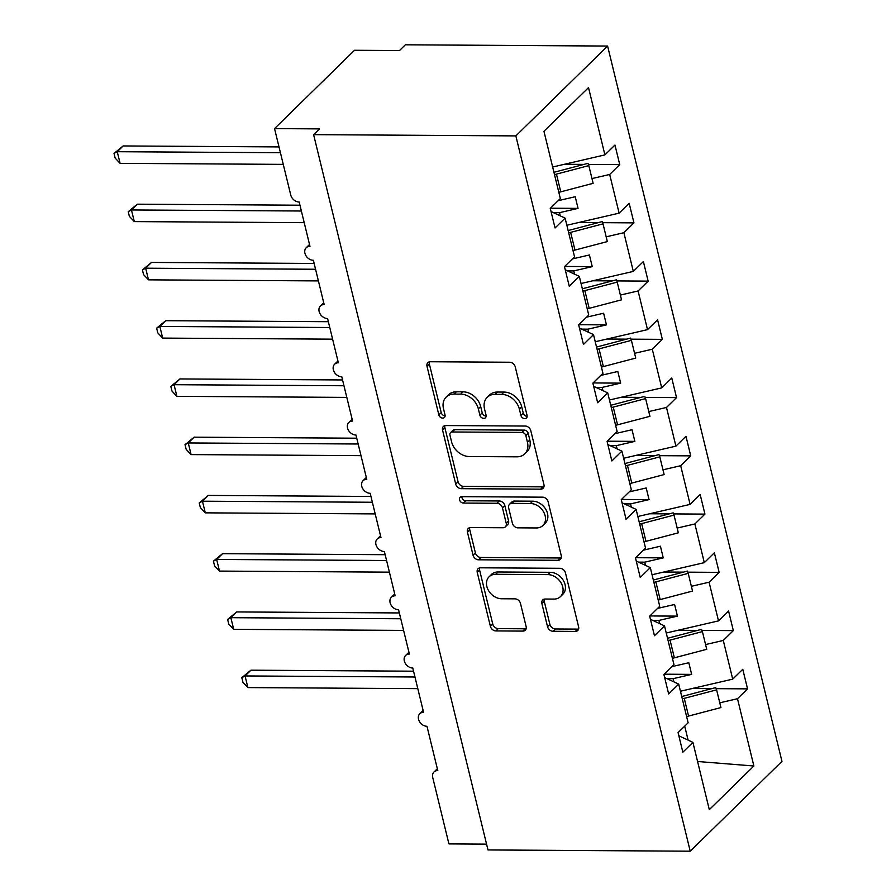 <?xml version="1.0" encoding="UTF-8"?>
<svg xmlns="http://www.w3.org/2000/svg" width="896" height="896" viewBox="0 0 896 896"><rect width="100%" height="100%" fill="white"/><g stroke="black" fill="none" stroke-linecap="round" stroke-linejoin="round"><path stroke-width="1.34" d="M524.765 418.622A3.573 2.766 -134.4 0 0 526.49 417.973A3.573 2.766 -134.4 0 0 527.072 415.442L515.234 366.845A5.107 3.954 -134.4 0 0 509.701 362.242L430.293 361.749A5.107 3.954 -134.4 0 0 427.84 362.667A5.107 3.954 -134.4 0 0 427 366.296L438.85 414.893A3.573 2.766 -134.4 0 0 442.714 418.107A3.573 2.766 -134.4 0 0 444.438 417.458A3.573 2.766 -134.4 0 0 445.021 414.926L443.486 408.643A16.33 12.634 -134.4 0 1 446.186 397.062A16.33 12.634 -134.4 0 1 454.037 394.094L460.656 394.128A16.33 12.634 -134.4 0 1 478.341 408.856L479.875 415.15A3.573 2.766 -134.4 0 0 483.739 418.365A3.573 2.766 -134.4 0 0 485.464 417.715A3.573 2.766 -134.4 0 0 486.046 415.184L484.512 408.89A16.33 12.634 -134.4 0 1 487.211 397.32A16.33 12.634 -134.4 0 1 495.062 394.341L501.682 394.386A16.33 12.634 -134.4 0 1 519.366 409.114L520.901 415.397A3.573 2.766 -134.4 0 0 524.765 418.622M487.211 397.32L489.563 395.013A16.33 12.634 -134.4 0 1 497.414 392.045L504.034 392.078A16.33 12.634 -134.4 0 1 521.718 406.806L523.253 413.101A3.573 2.766 -134.4 0 0 527.117 416.315A3.573 2.766 -134.4 0 0 527.173 416.315M429.341 361.85A5.107 3.954 -134.4 0 0 429.352 363.989L441.202 412.586A3.573 2.766 -134.4 0 0 445.066 415.811A3.573 2.766 -134.4 0 0 445.122 415.811M446.186 397.062L448.538 394.755A16.33 12.634 -134.4 0 1 456.389 391.787L463.008 391.832A16.33 12.634 -134.4 0 1 480.693 406.549L482.227 412.843A3.573 2.766 -134.4 0 0 486.091 416.058A3.573 2.766 -134.4 0 0 486.147 416.058M547.523 626.674A5.107 3.954 -134.4 0 0 553.045 631.277L575.322 631.422A5.107 3.954 -134.4 0 0 577.774 630.493A5.107 3.954 -134.4 0 0 578.614 626.875L565.466 572.902A5.107 3.954 -134.4 0 0 559.933 568.299L480.525 567.806A5.107 3.954 -134.4 0 0 478.072 568.736A5.107 3.954 -134.4 0 0 477.232 572.354L490.392 626.326A5.107 3.954 -134.4 0 0 495.914 630.93L522.827 631.098A5.107 3.954 -134.4 0 0 525.28 630.168A5.107 3.954 -134.4 0 0 526.12 626.55L520.486 603.445A5.107 3.954 -134.4 0 0 514.965 598.842L501.626 598.763A13.653 10.562 -134.4 0 1 488.421 590.386A13.653 10.562 -134.4 0 1 489.093 576.778A13.653 10.562 -134.4 0 1 495.656 574.291L547.926 574.616A13.653 10.562 -134.4 0 1 561.131 582.994A13.653 10.562 -134.4 0 1 560.459 596.602A13.653 10.562 -134.4 0 1 553.896 599.088L545.182 599.032A5.107 3.954 -134.4 0 0 542.73 599.962A5.107 3.954 -134.4 0 0 541.89 603.579L547.523 626.674L549.875 624.378A5.107 3.954 -134.4 0 0 555.397 628.981L577.674 629.115A5.107 3.954 -134.4 0 0 578.626 629.003M515.85 135.901L690.222 851.2L781.962 761.354L607.6 46.054L515.85 135.901L313.611 134.646L319.491 128.89L274.546 128.61L290.741 195.014A7.795 6.037 45.6 0 0 299.186 202.037L309.971 246.31A7.795 6.037 -134.4 0 0 306.219 247.733A7.795 6.037 -134.4 0 0 305.838 255.506A7.795 6.037 -134.4 0 0 313.376 260.288L324.173 304.562A7.795 6.037 -134.4 0 0 320.421 305.984A7.795 6.037 -134.4 0 0 320.04 313.757A7.795 6.037 -134.4 0 0 327.578 318.539L338.374 362.813A7.795 6.037 -134.4 0 0 334.622 364.224A7.795 6.037 -134.4 0 0 334.242 372.008A7.795 6.037 -134.4 0 0 341.779 376.79L352.576 421.053A7.795 6.037 -134.4 0 0 348.824 422.475A7.795 6.037 -134.4 0 0 348.443 430.259A7.795 6.037 -134.4 0 0 355.981 435.042L366.766 479.304A7.795 6.037 -134.4 0 0 363.014 480.726A7.795 6.037 -134.4 0 0 362.645 488.499A7.795 6.037 -134.4 0 0 370.182 493.282L380.968 537.555A7.795 6.037 -134.4 0 0 377.216 538.978A7.795 6.037 -134.4 0 0 376.835 546.75A7.795 6.037 -134.4 0 0 384.384 551.533L395.17 595.806A7.795 6.037 -134.4 0 0 391.418 597.218A7.795 6.037 -134.4 0 0 391.037 605.002A7.795 6.037 -134.4 0 0 398.574 609.784L409.371 654.058A7.795 6.037 -134.4 0 0 405.619 655.469A7.795 6.037 -134.4 0 0 405.238 663.253A7.795 6.037 -134.4 0 0 412.776 668.035L423.573 712.298A7.795 6.037 -134.4 0 0 419.821 713.72A7.795 6.037 -134.4 0 0 419.44 721.504A7.795 6.037 -134.4 0 0 426.978 726.286L437.774 770.549A7.795 6.037 -134.4 0 0 434.022 771.971A7.795 6.037 -134.4 0 0 432.734 777.504L448.918 843.898L486.562 844.133M690.222 851.2L487.984 849.946L313.611 134.646M540.646 489.171A5.107 3.954 -134.4 0 0 543.099 488.242A5.107 3.954 -134.4 0 0 543.939 484.624L530.779 430.651A5.107 3.954 -134.4 0 0 525.258 426.048L445.85 425.555A5.107 3.954 -134.4 0 0 443.397 426.485A5.107 3.954 -134.4 0 0 442.557 430.102L455.717 484.075A5.107 3.954 -134.4 0 0 461.238 488.678L540.646 489.171L542.998 486.864A5.107 3.954 -134.4 0 0 543.95 486.752M548.128 501.771L561.277 555.744A5.107 3.954 -134.4 0 1 560.437 559.362A5.107 3.954 -134.4 0 1 557.984 560.291L478.576 559.798A5.107 3.954 -134.4 0 1 473.054 555.195L467.421 532.101A5.107 3.954 -134.4 0 1 468.261 528.483A5.107 3.954 -134.4 0 1 470.714 527.554L502.925 527.755A5.107 3.954 -134.4 0 0 505.378 526.826A5.107 3.954 -134.4 0 0 506.218 523.208L502.477 507.886A5.107 3.954 -134.4 0 0 496.955 503.283L463.422 503.07A3.573 2.766 -134.4 0 1 459.973 500.886A3.573 2.766 -134.4 0 1 460.152 497.325A3.573 2.766 -134.4 0 1 461.866 496.664L542.595 497.168A5.107 3.954 -134.4 0 1 548.128 501.771M588.37 164.427L619.741 164.618L614.97 145.051L604.912 154.896L588.515 87.606L543.939 131.264L560.336 198.554L550.278 208.398L555.05 227.976L565.107 218.12L574.538 256.805L564.48 266.65L569.251 286.216L579.309 276.371L588.739 315.045L578.682 324.901L583.453 344.467L593.51 334.622L602.941 373.296L592.883 383.141L597.654 402.718L607.712 392.874L617.131 431.547L607.085 441.392L611.856 460.97L621.902 451.114L631.333 489.798L621.275 499.643L626.046 519.221L636.104 509.365L645.534 548.05L635.477 557.894L640.248 577.461L650.306 567.616L659.736 606.29L649.678 616.146L654.45 635.712L664.507 625.867L673.938 664.541L663.88 674.386L668.651 693.963L678.709 684.118L688.139 722.792L678.082 732.637L682.853 752.214L692.91 742.358L678.854 735.806M678.709 684.118L664.653 677.566M664.507 625.867L650.451 619.315M650.306 567.616L636.25 561.064M636.104 509.365L622.048 502.813M621.902 451.114L607.858 444.562M607.712 392.874L593.656 386.322M593.51 334.622L579.454 328.07M579.309 276.371L565.253 269.819M716.162 688.666L747.544 688.856L742.773 669.29L732.715 679.134L723.285 640.461L705.566 644.56M680.445 691.242L732.715 679.134M701.96 630.414L733.342 630.605L728.571 611.038L718.514 620.883L709.083 582.21L691.376 586.309M666.243 632.99L718.514 620.883M687.77 572.163L719.141 572.365L714.37 552.787L704.312 562.643L694.882 523.958L677.174 528.069M652.042 574.75L704.312 562.643M673.568 513.912L704.939 514.114L700.168 494.536L690.11 504.392L680.68 465.707L662.973 469.818M637.84 516.499L690.11 504.392M659.366 455.672L690.738 455.862L685.966 436.296L675.909 446.141L666.49 407.467L648.771 411.566M623.65 458.248L675.909 446.141M645.165 397.421L676.536 397.611L671.765 378.045L661.718 387.89L652.288 349.216L634.57 353.315M609.448 399.997L661.718 387.89M630.963 339.17L662.346 339.36L657.574 319.794L647.517 329.638L638.086 290.965L620.368 295.064M595.246 341.746L647.517 329.638M616.762 280.918L648.144 281.12L643.373 261.542L633.315 271.398L623.885 232.714L606.178 236.824M581.045 283.506L633.315 271.398M602.571 222.667L633.942 222.869L629.171 203.291L619.114 213.147L609.683 174.462L619.741 164.618M566.843 225.254L619.114 213.147M565.107 218.12L551.051 211.568M552.653 167.003L604.912 154.896M274.546 128.61L354.525 50.277L399.47 50.557L405.35 44.8L607.6 46.054M719.768 702.811L737.486 698.712L747.544 688.856M692.227 688.52L711.782 688.632M733.342 630.605L723.285 640.461M678.026 630.269L697.581 630.392M719.141 572.365L709.083 582.21M663.824 572.018L683.379 572.141M704.939 514.114L694.882 523.958M649.622 513.766L669.189 513.89M690.738 455.862L680.68 465.707M635.432 455.515L654.987 455.638M676.536 397.611L666.49 407.467M621.23 397.275L640.786 397.387M662.346 339.36L652.288 349.216M607.029 339.024L626.584 339.147M648.144 281.12L638.086 290.965M592.827 280.773L612.382 280.896M633.942 222.869L623.885 232.714M578.626 222.522L598.181 222.645M697.57 761.499L753.883 766.002L737.486 698.712M753.883 766.002L709.307 809.648L692.91 742.358M673.926 681.89L673.131 678.664L691.656 674.374L688.811 662.726L671.765 666.669M666.926 678.619L673.131 678.664M659.725 623.638L658.941 620.413L677.454 616.123L674.61 604.475L657.563 608.418M652.725 620.368L658.941 620.413M645.523 565.387L644.739 562.162L663.253 557.872L660.419 546.224L643.362 550.178M638.523 562.128L644.739 562.162M631.322 507.136L630.538 503.91L649.051 499.621L646.218 487.973L629.16 491.926M624.322 503.877L630.538 503.91M617.12 448.885L616.336 445.659L634.85 441.37L632.016 429.722L614.958 433.675M610.12 445.626L616.336 445.659M602.93 390.645L602.134 387.419L620.659 383.13L617.814 371.482L600.768 375.424M595.93 387.374L602.134 387.419M588.728 332.394L587.944 329.168L606.458 324.878L603.613 313.23L586.566 317.173M581.728 329.123L587.944 329.168M574.526 274.142L573.742 270.917L592.256 266.627L589.411 254.979L572.365 258.933M567.526 270.883L573.742 270.917M560.325 215.891L559.541 212.666L578.054 208.376L575.221 196.728L558.163 200.682M553.325 212.632L559.541 212.666M591.976 178.573L609.683 174.462M564.435 164.27L583.99 164.394M688.117 740.13L684.712 726.141M550.48 208.208L578.054 208.376M564.682 266.459L592.256 266.627M578.872 324.71L606.458 324.878M593.074 382.95L620.659 383.13M607.275 441.202L634.85 441.37M621.477 499.453L649.051 499.621M635.678 557.704L663.253 557.872M649.869 615.955L677.454 616.123M664.07 674.195L691.656 674.374M444.898 425.656A5.107 3.954 -134.4 0 0 444.909 427.795L458.069 481.768A5.107 3.954 -134.4 0 0 463.59 486.371L542.998 486.864M525.84 435.635A3.573 2.766 -134.4 0 0 521.965 432.421L452.267 431.984A3.573 2.766 -134.4 0 0 450.542 432.634A3.573 2.766 -134.4 0 0 449.96 435.165L451.573 441.795A16.33 12.634 -134.4 0 0 469.258 456.523L516.902 456.826A16.33 12.634 -134.4 0 0 524.765 453.846A16.33 12.634 -134.4 0 0 527.453 442.277L525.84 435.635L528.192 433.339A3.573 2.766 -134.4 0 0 524.317 430.114L521.965 432.421M450.542 432.634L452.894 430.326A3.573 2.766 -134.4 0 1 454.619 429.677L524.317 430.114M524.765 453.846L527.117 451.55A16.33 12.634 -134.4 0 0 529.805 439.97L527.453 442.277M528.192 433.339L529.805 439.97M469.762 527.666A5.107 3.954 -134.4 0 0 469.773 529.794L475.406 552.899A5.107 3.954 -134.4 0 0 480.928 557.491L560.336 557.984A5.107 3.954 -134.4 0 0 561.288 557.883M505.378 526.826L507.73 524.518A5.107 3.954 -134.4 0 0 508.57 520.901L504.829 505.579A5.107 3.954 -134.4 0 0 499.307 500.976L465.786 500.774L463.422 503.07M461.821 496.664A3.573 2.766 -134.4 0 0 465.786 500.774M536.334 527.957A13.653 10.562 -134.4 0 0 542.909 525.482A13.653 10.562 -134.4 0 0 543.57 511.862A13.653 10.562 -134.4 0 0 530.376 503.485L511.952 503.373A5.107 3.954 -134.4 0 0 509.499 504.302A5.107 3.954 -134.4 0 0 508.659 507.92L512.389 523.242A5.107 3.954 -134.4 0 0 517.922 527.845L536.334 527.957M542.909 525.482L545.261 523.174A13.653 10.562 -134.4 0 0 545.922 509.555A13.653 10.562 -134.4 0 0 532.728 501.189L530.376 503.485M509.499 504.302L511.851 501.995A5.107 3.954 -134.4 0 1 514.304 501.077L532.728 501.189M544.23 599.144A5.107 3.954 -134.4 0 0 544.242 601.272L549.875 624.378M560.459 596.602L562.811 594.306A13.653 10.562 -134.4 0 0 563.483 580.686A13.653 10.562 -134.4 0 0 550.278 572.309L547.926 574.616M489.093 576.778L491.445 574.47A13.653 10.562 -134.4 0 1 498.008 571.984L550.278 572.309M479.573 567.907A5.107 3.954 -134.4 0 0 479.584 570.046L492.744 624.019A5.107 3.954 -134.4 0 0 498.266 628.622L525.179 628.79A5.107 3.954 -134.4 0 0 526.131 628.678M279.014 146.91L123.144 145.947L117.253 151.704L120.098 163.352L283.27 164.371M120.098 163.352L115.17 158.088L114.038 153.429L117.253 151.704L280.426 152.712M114.038 153.429L123.144 145.947M558.813 192.304A16.632 6.418 -13.7 0 0 560.773 191.834L593.13 183.322L588.818 165.614L587.966 163.352L555.598 171.864A10.394 4.01 166.3 0 1 553.93 172.245M554.501 174.597A16.632 6.418 -13.7 0 0 556.45 174.126L588.818 165.614M299.947 205.206L137.334 204.187L131.454 209.955L134.299 221.603L304.203 222.656M134.299 221.603L129.371 216.339L128.229 211.68L131.454 209.955L301.37 211.008M128.229 211.68L137.334 204.187M573.014 250.555A16.632 6.418 -13.7 0 0 574.974 250.085L607.331 241.573L603.019 223.866L602.168 221.603L569.8 230.115A10.394 4.01 166.3 0 1 568.12 230.496M568.702 232.848A16.632 6.418 -13.7 0 0 570.651 232.378L603.019 223.866M314.149 263.446L151.536 262.438L145.656 268.195L148.501 279.843L318.405 280.907M148.501 279.843L143.562 274.59L142.43 269.931L145.656 268.195L315.571 269.259M142.43 269.931L151.536 262.438M587.216 308.795A16.632 6.418 -13.7 0 0 589.176 308.336L621.533 299.824L617.221 282.117L616.358 279.843L584.002 288.355A10.394 4.01 166.3 0 1 582.322 288.747M582.893 291.088A16.632 6.418 -13.7 0 0 584.853 290.629L617.221 282.117M328.35 321.698L165.738 320.69L159.858 326.446L162.691 338.094L332.606 339.158M162.691 338.094L157.763 332.83L156.632 328.182L159.858 326.446L329.762 327.51M156.632 328.182L165.738 320.69M601.418 367.046A16.632 6.418 -13.7 0 0 603.366 366.587L635.734 358.075L631.411 340.357L630.56 338.094L598.203 346.606A10.394 4.01 166.3 0 1 596.523 346.998M597.094 349.339A16.632 6.418 -13.7 0 0 599.054 348.869L631.411 340.357M342.552 379.949L179.939 378.941L174.059 384.698L176.893 396.346L346.808 397.398M176.893 396.346L171.965 391.082L170.834 386.434L174.059 384.698L343.963 385.75M170.834 386.434L179.939 378.941M615.608 425.298A16.632 6.418 -13.7 0 0 617.568 424.827L649.936 416.315L645.613 398.608L644.762 396.346L612.405 404.858A10.394 4.01 166.3 0 1 610.725 405.238M611.296 407.59A16.632 6.418 -13.7 0 0 613.256 407.12L645.613 398.608M356.754 438.2L194.141 437.181L188.261 442.949L191.094 454.597L361.01 455.65M191.094 454.597L186.166 449.333L185.035 444.674L188.261 442.949L358.165 444.002M185.035 444.674L194.141 437.181M629.81 483.549A16.632 6.418 -13.7 0 0 631.77 483.078L664.126 474.566L659.814 456.859L658.963 454.597L626.595 463.109A10.394 4.01 166.3 0 1 624.926 463.49M625.498 465.842A16.632 6.418 -13.7 0 0 627.458 465.371L659.814 456.859M370.955 496.451L208.331 495.432L202.451 501.2L205.296 512.848L375.2 513.901M205.296 512.848L200.368 507.584L199.226 502.925L202.451 501.2L372.366 502.253M199.226 502.925L208.331 495.432M644.011 541.8A16.632 6.418 -13.7 0 0 645.971 541.33L678.328 532.818L674.016 515.11L673.165 512.848L640.797 521.36A10.394 4.01 166.3 0 1 639.128 521.741M639.699 524.082A16.632 6.418 -13.7 0 0 641.648 523.622L674.016 515.11M385.146 554.691L222.533 553.683L216.653 559.44L219.498 571.088L389.402 572.152M219.498 571.088L214.57 565.835L213.427 561.176L216.653 559.44L386.568 560.504M213.427 561.176L222.533 553.683M658.213 600.04A16.632 6.418 -13.7 0 0 660.173 599.581L692.53 591.069L688.218 573.362L687.355 571.088L654.998 579.6A10.394 4.01 166.3 0 1 653.318 579.992M653.89 582.333A16.632 6.418 -13.7 0 0 655.85 581.874L688.218 573.362M399.347 612.942L236.734 611.934L230.854 617.691L233.699 629.339L403.603 630.403M233.699 629.339L228.76 624.075L227.629 619.427L230.854 617.691L400.77 618.755M227.629 619.427L236.734 611.934M672.414 658.291A16.632 6.418 -13.7 0 0 674.363 657.821L706.731 649.309L702.408 631.602L701.557 629.339L669.2 637.851A10.394 4.01 166.3 0 1 667.52 638.243M668.091 640.584A16.632 6.418 -13.7 0 0 670.051 640.114L702.408 631.602M413.549 671.194L250.936 670.186L245.056 675.942L247.89 687.59L417.805 688.643M247.89 687.59L242.962 682.326L241.83 677.678L245.056 675.942L414.96 676.995M241.83 677.678L250.936 670.186M686.616 716.542A16.632 6.418 -13.7 0 0 688.565 716.072L720.933 707.56L716.61 689.853L715.758 687.59L683.402 696.102A10.394 4.01 166.3 0 1 681.722 696.483M682.293 698.835A16.632 6.418 -13.7 0 0 684.253 698.365L716.61 689.853M521.718 406.806L519.366 409.114M504.034 392.078L501.682 394.386M497.414 392.045L495.062 394.341M482.227 412.843L479.875 415.15M480.693 406.549L478.341 408.856M463.008 391.832L460.656 394.128M456.389 391.787L454.037 394.094M441.202 412.586L438.85 414.893M429.352 363.989L427 366.296M523.253 413.101L520.901 415.397M463.59 486.371L461.238 488.678M458.069 481.768L455.717 484.075M444.909 427.795L442.557 430.102M454.619 429.677L452.267 431.984M560.336 557.984L557.984 560.291M480.928 557.491L478.576 559.798M475.406 552.899L473.054 555.195M469.773 529.794L467.421 532.101M508.57 520.901L506.218 523.208M504.829 505.579L502.477 507.886M499.307 500.976L496.955 503.283M514.304 501.077L511.952 503.373M544.242 601.272L541.89 603.579M498.008 571.984L495.656 574.291M525.179 628.79L522.827 631.098M498.266 628.622L495.914 630.93M492.744 624.019L490.392 626.326M479.584 570.046L477.232 572.354M577.674 629.115L575.322 631.422M555.397 628.981L553.045 631.277M556.45 174.126L560.773 191.834M570.651 232.378L574.974 250.085M584.853 290.629L589.176 308.336M599.054 348.869L603.366 366.587M613.256 407.12L617.568 424.827M627.458 465.371L631.77 483.078M641.648 523.622L645.971 541.33M655.85 581.874L660.173 599.581M670.051 640.114L674.363 657.821M684.253 698.365L688.565 716.072M309.534 244.485L306.219 247.733M323.725 302.736L320.421 305.984M337.926 360.987L334.622 364.224M352.128 419.238L348.824 422.475M366.33 477.49L363.014 480.726M380.531 535.73L377.216 538.978M394.722 593.981L391.418 597.218M408.923 652.232L405.619 655.469M423.125 710.483L419.821 713.72M437.326 768.734L434.022 771.971"/></g></svg>
